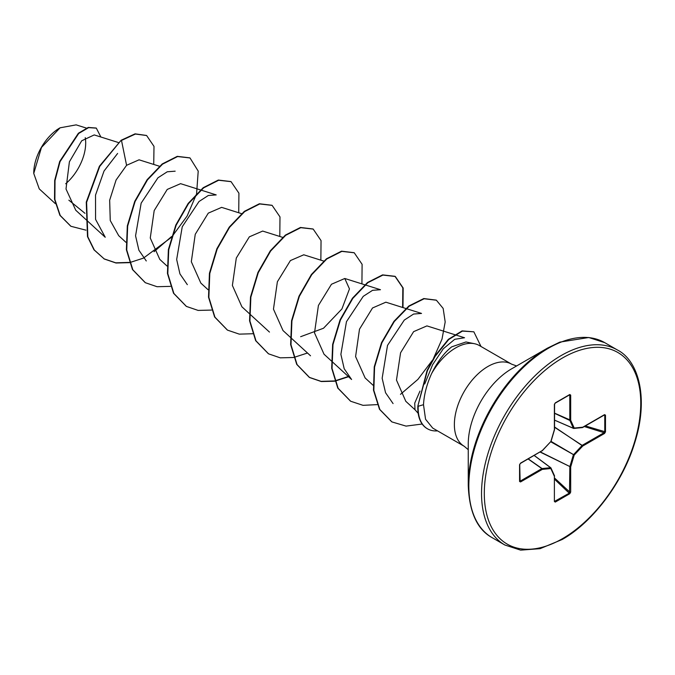 <?xml version="1.0" encoding="UTF-8"?>
<svg xmlns="http://www.w3.org/2000/svg" width="675" height="675" viewBox="0 0 675 675"><rect width="100%" height="100%" fill="white"/><g stroke="black" fill="none" stroke-linecap="round" stroke-linejoin="round"><path stroke-width="1.01" d="M59.721 128.014A36.737 21.212 120 0 0 33.75 173.002A36.737 21.212 120 0 0 33.75 173.323M86.392 128.09L76.14 124.867L60.075 127.811L41.462 147.462L33.75 173.441L39.26 188.899L55.358 203.664M468.256 485.325L468.256 443.914A61.29 35.387 120 0 1 511.591 368.845L547.459 348.14A112.016 64.673 120 0 0 468.256 485.325C469.235 512.08 477.2 529.521 492.142 537.663L504.858 545.003L520.636 550.133L540.084 548.674L562.123 539.528C592.49 522.543 622.755 482.625 634.694 442.876C649.114 397.879 638.407 360.593 617.439 349.996A112.59 65.003 120 0 0 561.144 355.573A112.59 65.003 120 0 0 487.595 454.79A112.59 65.003 120 0 0 504.858 545.003M419.985 391.087L414.737 403.102L414.982 409.708L418.179 413.328M474.466 343.71L465.961 341.972L451.718 346.84C444.192 352.772 437.493 361.673 431.629 373.545A47.402 27.371 -60 0 1 455.684 347.903A47.402 27.371 -60 0 1 474.466 343.71A47.402 27.371 -60 0 1 479.385 345.558L511.591 364.154A47.402 27.371 120 0 0 487.89 366.5A47.402 27.371 120 0 0 456.924 408.274A47.402 27.371 120 0 0 464.189 446.259L468.256 449.693M464.189 446.259L432.683 428.068L425.554 419.251L423.503 404.705C424.035 394.732 426.743 384.345 431.629 373.545M84.974 213.317L68.85 200.171M118.361 142.518L94.222 134.924L81.7 140.788L69.398 161.806L66.007 188.992L75.752 210.229L84.864 218.59M159.84 166.362L139.058 159.815L126.579 165.307L116.083 180.014L109.662 200.222L110.253 220.531L118.707 235.676L125.93 242.3M180.529 183.684L167.231 189.43L154.187 210.592L150.263 238.013L159.781 259.377L166.995 266.001M221.594 207.385L208.288 213.131L195.244 234.309L191.32 261.731L200.838 283.087L208.052 289.71M282.614 237.347L262.668 231.069L249.345 236.841L236.301 258.036L232.386 285.457L241.903 306.796L249.117 313.419M303.716 254.812L290.41 260.567L277.383 281.745L273.468 309.15L282.977 330.48M300.637 336.698L323.511 328.244L341.913 308.956L349.464 288.917L344.79 278.488L331.467 284.251L318.423 305.446L314.508 332.868L324.025 354.215L331.239 360.83M405.802 308.475L385.855 302.189L372.524 307.977L359.497 329.172L355.59 356.577L365.099 377.89M454.461 334.572L426.912 325.898L413.615 331.653L400.579 352.772L396.478 380.076L405.785 401.262M424.702 384.007L432.616 364.694L443.289 348.781L454.731 339.306L464.552 337.753L454.891 334.707M393.069 403.582L385.56 392.74L382.151 378.27L387.509 345.414L404.283 320.085L413.598 314.044L421.529 313.428L406.215 308.602M331.585 361.142L351.591 379.493L344.191 368.727L340.883 354.358L346.461 321.68L363.243 296.35L372.549 290.326L380.472 289.718L365.158 284.892M187.338 284.664L179.938 273.898L176.664 259.495L182.242 226.775L199.007 201.513L208.297 195.497L216.211 194.906L200.905 190.063M146.281 260.963L138.881 250.189L135.565 235.811L141.159 203.141L157.942 177.803L167.24 171.787L175.162 171.18M105.233 237.229L95.563 219.358L95.521 195.109L104.043 171.011L117.61 153.453M126.579 165.307L121.492 140.442L135.422 134.038L146.627 135.54L154.001 146.382L153.723 164.43M85.936 230.158L70.917 226.285L60.235 215.494L54.878 199.463L55.021 180.605L60.033 161.654L78.73 133.447L88.611 127.634L96.331 128.14L100.862 137.008M121.146 140.248L99.394 166.227L86.265 202.137L87.497 236.621L93.977 249.809L104.304 259.006L94.323 250.003L87.834 236.815L86.603 202.331L99.731 166.421L121.146 140.248L135.076 133.844L146.458 135.447M70.748 226.192L59.889 215.291L54.532 199.268L54.683 180.411L59.687 161.46L78.384 133.253L88.265 127.432L96.162 128.039M605.483 415.125L605.483 431.873L604.522 433.468L582.761 446.023L574.214 455.043L570.679 466.957L570.679 492.083L569.784 493.712L555.28 502.082L554.386 501.483L554.386 476.364L550.842 468.543L542.295 469.387L520.543 481.95L519.573 481.469L519.573 464.721L520.543 463.134L542.295 450.571L550.842 441.551L554.386 429.637L554.386 404.519L555.28 402.891L569.784 394.512L570.679 395.111L570.679 420.23L574.214 428.06L582.761 427.207L604.522 414.652L605.483 415.125L604.1 414.939L604.522 414.652M104.304 259.006L115.99 263.005L129.33 262.659M129.592 262.617L143.26 258.188M143.547 258.052L171.29 237.406M171.889 236.765L187.11 216.059L196.4 194.307M196.602 193.556L198.214 171.113L190.004 157.958L177.609 156.541L162.54 164.16L147.471 179.887L135.084 201.538L127.668 226.058L126.731 249.936L132.815 269.747L145.378 282.724L157.056 286.715L170.395 286.369M238.731 212.752L238.916 193.185L231.061 181.659L218.666 180.25L203.597 187.878L188.528 203.597L176.141 225.256L168.725 249.775L167.797 273.645L173.88 293.456L186.443 306.433L198.121 310.416L211.461 310.078M279.796 236.461L279.982 216.894L272.118 205.369L259.732 203.96L244.654 211.587L229.584 227.306L217.207 248.965L209.79 273.476L208.853 297.346L214.937 317.166L227.5 330.134L239.304 334.142L252.771 333.737M320.853 260.17L321.047 240.604L313.183 229.078L300.797 227.669L285.727 235.288L270.658 251.007L258.272 272.666L250.855 297.177L249.919 321.047L256.002 340.867L268.557 353.835L280.243 357.834L293.583 357.497M293.836 357.446L307.505 353.017M361.918 283.88L362.104 264.313L354.248 252.788L341.862 251.37L326.793 258.989L311.723 274.708L299.337 296.359L291.921 320.878L290.984 344.748L297.059 364.567L309.614 377.544L321.3 381.544L334.64 381.198M334.901 381.156L348.57 376.726M402.983 307.581L403.169 288.023L395.322 276.497L382.936 275.079L367.867 282.69L352.797 298.409L340.411 320.051L332.986 344.571L332.041 368.44L338.116 388.26L350.671 401.245L363.032 405.337L377.19 404.62M400.477 394.335L417.909 379.392L432.068 360.695M433.679 357.961L441.99 339.188L445.188 321.967L443.154 308.416L436.388 300.215L424.145 298.755L409.236 306.163L394.276 321.553L381.873 342.841L374.583 367.04L373.832 390.352L379.839 409.489L391.939 421.926L406.063 426.111L422.17 424.027M481.005 346.494L473.858 331.822L462.426 331.087L448.723 339.525L435.122 356.383L427.418 370.668L417.85 406.029L427.081 370.474L434.784 356.181L448.377 339.323L462.088 330.893L473.858 331.822M103.958 258.812L115.762 262.82L129.246 262.415M154.043 251.699L171.543 236.571M189.827 157.857L177.272 156.347L162.194 163.966L147.125 179.685L134.738 201.344L127.322 225.863L126.385 249.733L132.469 269.553L145.201 282.623M230.884 181.567L218.329 180.056L203.251 187.675L188.182 203.403L175.804 225.062L168.387 249.573L167.451 273.451L173.534 293.262L186.275 306.332M271.949 205.276L259.386 203.757L244.316 211.385L229.247 227.112L216.861 248.763L209.444 273.282L208.516 297.152L214.599 316.972L227.332 330.033M313.014 228.985L300.451 227.467L285.382 235.094L270.312 250.813L257.934 272.464L250.509 296.983L249.573 320.853L255.656 340.673L268.388 353.742M354.08 252.695L341.525 251.176L326.455 258.795L311.386 274.514L299 296.165L291.575 320.676L290.638 344.545L296.713 364.365L309.277 377.342L321.072 381.358L334.555 380.953M334.808 380.911L348.308 376.49M402.621 307.471L402.832 287.854L394.976 276.303L382.59 274.877L367.521 282.496L352.451 298.207L340.065 319.857L332.64 344.368L331.695 368.246L337.77 388.066L350.502 401.144M436.219 300.113L423.799 298.552L408.89 305.969L393.93 321.351L381.535 342.638L374.245 366.846L373.486 390.158L379.493 409.295L391.77 421.833M437.527 430.869A45.183 26.089 -60 0 1 427.511 428.819A45.183 26.089 -60 0 1 418.196 406.232L423.503 404.705M427.343 428.726A45.183 26.089 -60 0 1 427.165 428.625A45.183 26.089 -60 0 1 417.85 406.029M65.678 183.76A36.737 21.212 120 0 0 85.236 137.649M604.522 433.468L604.1 432.692L604.775 431.958L604.775 415.209L604.125 415.1M573.404 428.313L554.572 420.171L573.497 428.389A0.65 0.65 0 0 0 573.817 428.439A0.65 0.489 -95.7 0 1 573.623 428.406L573.37 428.262A0.65 0.489 -24.3 0 0 574.214 428.06A0.65 0.489 -95.7 0 1 573.817 428.439L582.365 427.596A0.65 0.489 -95.7 0 0 582.761 427.207L582.525 427.537M554.572 420.137L573.37 428.262L569.801 420.255L569.784 394.512M570.679 395.111L569.498 394.841L555.238 403.068M519.716 464.602L520.121 481.174L541.873 468.61L528.12 458.975M519.767 481.267L520.543 481.95M554.386 501.483L554.386 476.364A0.65 0.489 -24.3 0 0 554.513 475.833L550.977 468.003A0.65 0.489 -24.3 0 1 550.842 468.543A0.65 0.489 -95.7 0 0 550.597 467.708L550.851 467.851A0.65 0.489 -24.3 0 1 550.977 468.003A0.65 0.65 0 0 0 550.775 467.75L534.22 455.456M554.588 501.356L569.498 493.054L569.835 466.754L573.37 454.849L582.162 445.39L554.572 427.267M554.42 500.977L554.993 501.432L554.42 500.977M605.483 431.873L585.36 425.925M582.162 427.562A0.65 0.489 -95.7 0 0 582.365 427.596A0.65 0.65 0 0 0 582.626 427.511L604.513 414.897M554.572 427.013L582.761 446.023L582.339 445.255L604.1 432.692L584.297 426.541M550.783 441.804L574.214 455.043L551.036 441.374M554.572 413.328L569.835 420.441A0.65 0.489 -24.3 0 0 570.679 420.23L554.572 413.159M540.118 452.056L570.679 466.957L540.337 451.921M570.679 492.083L569.801 492.1L554.572 478.035M569.784 493.712L554.572 479.258M554.453 404.038L554.386 404.519M555.28 502.082L554.572 500.917M554.538 429.494L554.572 404.249L555.145 403.186L569.7 394.782M550.91 441.315L550.859 441.737A0.65 0.65 0 0 0 551.011 441.467L554.546 429.562A0.65 0.65 0 0 0 554.572 429.376L554.42 429.131M554.546 475.993L554.572 476.094A0.65 0.65 0 0 0 554.513 475.833A0.65 0.489 -24.3 0 0 554.386 475.673M550.673 441.728L542.16 450.875A0.65 0.65 0 0 0 542.312 450.757L542.253 450.782M528.263 458.89L542.05 468.551L542.295 469.387A0.65 0.489 -95.7 0 0 542.05 468.551L550.597 467.708L534.161 455.49M541.873 450.858L520.408 463.43L519.767 464.459L519.573 481.469M562.528 357.969A110.633 63.872 120 0 0 484.304 493.467A110.633 63.872 120 0 0 562.528 538.633A110.633 63.872 120 0 0 640.761 403.135A110.633 63.872 120 0 0 562.528 357.969M511.591 368.845L547.459 348.14L559.828 342.115L588.777 337.508L604.733 342.655A112.59 65.003 120 0 0 548.438 348.233A112.59 65.003 120 0 0 474.888 447.449A112.59 65.003 120 0 0 492.142 537.663M569.801 395.137L569.143 395.103M519.767 480.625L520.121 481.174M534.187 455.473L550.657 467.708M516.594 365.96L511.591 364.154M85.21 218.903L105.216 237.254M180.537 183.651L200.483 189.937M221.602 207.36L241.549 213.646M249.455 313.732L269.468 332.083M303.725 254.779L323.671 261.056M282.96 330.505L290.174 337.12M290.52 337.441L310.525 355.793M344.79 278.488L364.736 284.766M365.082 377.916L373.418 385.56M405.768 401.279L415.117 409.852M604.733 342.655L617.439 349.996"/></g></svg>
